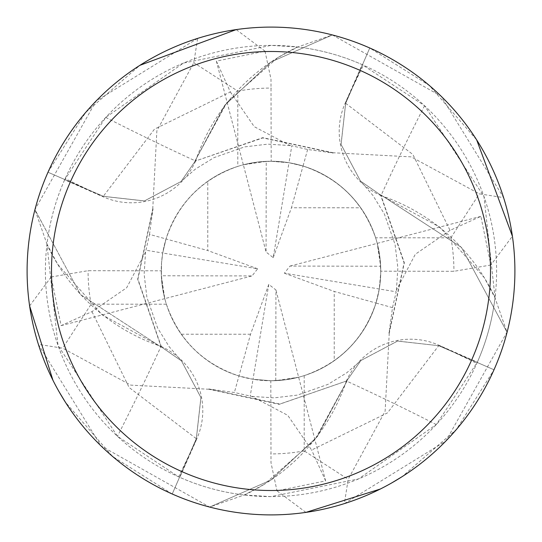 <?xml version="1.0" encoding="UTF-8"?>
<svg xmlns="http://www.w3.org/2000/svg" width="542" height="542" viewBox="0 0 542 542"><rect width="100%" height="100%" fill="white"/><g stroke="black" fill="none" stroke-linecap="round" stroke-linejoin="round"><path stroke-width="0.41" stroke-dasharray="2.71 2.03" d="M332.937 153.196L333.12 152.749L411.202 156.875L479.311 193.833L503.599 197.627L440.971 96.083L332.388 34.952L271 61.984L224.74 105.297L194.896 161.204L195.174 161.597L194.896 161.204L224.72 105.324L271 61.984L332.144 35.013A243.778 243.778 0 0 1 369.719 48.109L345.694 103.305L341.094 144.47L360.511 181.069L380.586 195.045L439.847 227.159L484.345 277.761A194.05 194.05 0 0 1 495.029 297.605A225.607 225.607 0 0 1 495.009 297.829A225.607 225.607 0 0 1 477.353 362.198L436.276 424.562L358.56 478.925L270.993 496.608A225.607 225.607 0 0 1 45.392 271A225.607 225.607 0 0 1 271 45.392A225.607 225.607 0 0 1 496.608 271A225.607 225.607 0 0 1 271 496.608L244.395 495.029A225.607 225.607 0 0 1 244.171 495.009A225.607 225.607 0 0 1 179.802 477.353L196.807 438.871A3556.563 795.25 137.3 0 1 178.596 476.818L179.802 477.353M388.804 332.937L389.251 333.12L404.339 262.775L380.802 194.896L380.403 195.174L380.796 194.896L461.445 247.369L506.987 332.144A243.778 243.778 0 0 1 493.891 369.719L438.695 345.694L397.53 341.094L360.931 360.511L346.955 380.586L360.931 360.511L397.53 341.094L438.695 345.694L494.006 369.773L456.411 429.454L402.083 476.682M209.049 388.831L208.88 389.251L279.225 404.339L347.104 380.802L346.839 380.423L347.104 380.796L317.28 436.676L271 480.016L209.856 506.987A243.778 243.778 0 0 1 172.281 493.891L196.306 438.695L200.906 397.53L181.489 360.931L161.414 346.955L102.153 314.841L57.655 264.239A194.05 194.05 0 0 1 46.971 244.395L58.021 345.417L117.438 436.276L178.596 476.818M29.614 305.905L51.165 276.982L61.124 325.634L91.971 311.623L126.679 287.748L145.561 251.935L149.497 234.374L166.028 238.954L162.729 253.012L166.028 238.954L207.769 250.546L207.776 181.285C187.485 195.899 173.569 215.127 166.021 238.968C178.108 203.054 202.03 178.86 237.796 166.387L237.796 91.117L193.833 62.696L197.627 38.401A243.9 243.9 0 0 1 236.217 29.593L265.018 51.165L216.366 61.124L243.351 164.782L257.064 162.133L271 161.245A109.755 109.755 0 0 1 380.755 271A109.755 109.755 0 0 1 271 380.755L284.929 379.867L298.635 377.218L275.776 380.653L275.925 289.97L268.785 284.36L250.546 334.231L238.968 375.979L253.012 379.271L271 380.755A109.755 109.755 0 0 1 161.245 271A109.755 109.755 0 0 1 271 161.245L257.071 162.133L243.365 164.782L266.224 161.347L266.075 252.03L273.215 257.64L288.988 162.729L271 161.245A109.755 109.755 0 0 1 271.183 161.245L257.064 162.133L243.351 164.782L266.075 252.03M495.029 297.605L483.979 196.583L424.562 105.724L362.198 64.647A225.607 225.607 0 0 0 297.829 46.991A225.607 225.607 0 0 0 297.605 46.971L271.007 45.392L183.44 63.075L105.724 117.438L64.647 179.802L103.129 196.807A3556.563 795.25 -132.7 0 1 65.182 178.596M271 27.1A243.9 243.9 0 0 1 514.9 271A243.9 243.9 0 0 1 271 514.9A243.9 243.9 0 0 1 27.1 271A243.9 243.9 0 0 1 271 27.1M334.224 360.715C354.515 346.101 368.431 326.873 375.979 303.032L334.231 291.454L334.224 360.715A109.755 109.755 0 0 1 275.776 380.653M392.496 307.626L375.972 303.046L379.271 288.988L380.741 272.633L380.152 259.51L377.218 243.365L380.653 266.224L289.97 266.075L284.36 273.215L396.209 291.806L392.503 307.626L389.034 333.032L404.088 262.87L380.586 195.045L360.511 181.069L341.094 144.47L345.694 103.305L369.773 47.994L429.454 85.589L476.682 139.917M360.715 207.776C346.101 187.485 326.873 173.569 303.032 166.021L291.454 207.769L360.715 207.776A109.755 109.755 0 0 1 380.653 266.224M307.626 149.504L303.046 166.028L288.988 162.729L291.806 145.791L307.626 149.497L333.032 152.966L262.87 137.912L194.842 161.238L227.159 102.153L277.761 57.655A194.05 194.05 0 0 1 297.605 46.971M46.971 244.395A225.607 225.607 0 0 1 46.991 244.171L57.655 264.239A194.05 194.05 0 0 0 161.015 346.385A3578.785 800.216 137.3 0 1 117.438 436.276M161.015 346.385A70.121 70.121 0 0 1 196.807 438.871M208.88 389.251L130.798 385.125L62.689 348.167L38.401 344.373L101.029 445.917L209.612 507.048L244.171 495.009L264.239 484.345A194.05 194.05 0 0 1 244.395 495.029M149.504 234.374L152.966 208.968L137.912 279.13L161.414 346.955L181.489 360.931L200.906 397.53L196.306 438.695L172.281 493.891L196.346 438.715L200.96 397.564L181.536 360.979L161.448 347.009M512.407 236.217A243.9 243.9 0 0 0 503.599 197.627A243.9 243.9 0 0 1 512.407 236.217L490.835 265.018L480.876 216.366L450.029 230.377L412.882 154.504L345.654 103.285L369.719 48.109A243.778 243.778 0 0 0 332.144 35.013L297.829 46.991L277.761 57.655A194.05 194.05 0 0 0 195.615 161.015A3578.785 800.216 -132.7 0 1 105.724 117.438M195.615 161.015A70.121 70.121 0 0 1 103.129 196.807M197.627 38.401L96.083 101.029L34.952 209.612L80.521 294.597L161.204 347.104L161.597 346.826L161.204 347.104L80.555 294.631L35.013 209.856L46.991 244.171A225.607 225.607 0 0 1 64.647 179.802M34.952 209.612A243.9 243.9 0 0 1 47.994 172.227L103.305 196.306L48.109 172.281A243.778 243.778 0 0 0 35.013 209.856A243.778 243.778 0 0 1 48.109 172.281L103.285 196.346L144.436 200.96L181.021 181.536L194.991 161.448M424.562 105.724A3578.785 800.216 -42.7 0 0 380.985 195.615A70.121 70.121 0 0 1 345.193 103.129L362.198 64.647M380.985 195.615A194.05 194.05 0 0 1 484.345 277.761L495.009 297.829L506.987 332.144L461.479 247.403L380.762 194.842M345.654 103.285L341.04 144.436L360.464 181.021L380.552 194.991M436.276 424.562A3578.785 800.216 47.3 0 0 346.385 380.985A70.121 70.121 0 0 1 438.871 345.193L477.353 362.198M346.385 380.985A194.05 194.05 0 0 1 264.239 484.345L314.841 439.847L347.158 380.762L279.868 404.041L208.968 389.034L234.374 392.496L251.935 396.439L287.748 415.321L311.623 450.029L387.496 412.882L438.695 345.701L397.564 341.04L360.979 360.464L347.009 380.552M389.251 333.12L385.125 411.202L348.167 479.311L344.373 503.599L445.917 440.971L506.987 332.144A243.778 243.778 0 0 1 493.891 369.719L438.715 345.654M153.196 209.063L152.749 208.88L137.661 279.225L161.238 347.158M209.612 507.048A243.9 243.9 0 0 1 172.227 494.006L172.281 493.891A243.778 243.778 0 0 0 209.856 506.987L271 480.016L317.26 436.703L347.158 380.762M333.12 152.742L262.775 137.661L194.842 161.238M216.366 61.117L230.377 91.971L154.504 129.118L103.305 196.299L144.47 200.906L181.069 181.489L195.045 161.414L181.069 181.489L144.47 200.906L103.285 196.346M268.785 284.36L253.012 379.271L238.954 375.972C203.054 363.892 178.86 339.969 166.387 304.204A109.755 109.755 0 0 1 161.245 270.817L162.119 284.848L164.782 298.649L161.347 275.776L252.03 275.925L257.64 268.785L162.729 253.012L161.55 262.802L161.353 275.932L162.729 289.001L164.782 298.635L252.03 275.925M305.905 512.386L276.982 490.835L325.634 480.876L275.925 289.97M207.776 181.285A109.755 109.755 0 0 1 266.224 161.347M250.546 334.231L181.285 334.224A109.755 109.755 0 0 1 161.347 275.776M181.285 334.224C195.899 354.515 215.127 368.431 238.968 375.979L234.374 392.496M480.883 216.366L289.97 266.075M284.36 273.215L334.231 291.454M273.215 257.64L291.454 207.769M257.64 268.785L207.769 250.546M270.817 380.755L271 380.755A109.755 109.755 0 0 1 270.817 380.755L271 462.733L276.982 490.835M237.796 166.387A109.755 109.755 0 0 1 380.755 271A109.755 109.755 0 0 1 271 380.755L253.012 379.271L250.194 396.209M61.117 325.634L164.782 298.649L162.729 289.008L161.353 275.939L161.55 262.795L162.729 253.012L145.791 250.194M490.835 265.018L453.925 271.312L380.755 271.183L379.881 257.152L377.218 243.351L380.152 259.51L380.741 272.633L379.271 288.988L375.972 303.046C363.892 338.946 339.969 363.14 304.204 375.613A109.755 109.755 0 0 1 271 380.755L284.936 379.867L298.649 377.218L284.936 379.867L271 380.755A109.755 109.755 0 0 1 161.245 271A109.755 109.755 0 0 1 271 161.245L288.988 162.729L303.046 166.028C338.946 178.108 363.14 202.03 375.613 237.796L450.883 237.796L479.304 193.833M265.018 51.165L271 79.267L271.183 161.245M152.749 208.88L156.875 130.798L193.833 62.689M172.227 494.006L112.546 456.411L65.318 402.083M59.044 391.67L52.953 380.281M450.029 230.377L415.321 254.252L396.439 290.065L396.209 291.806M325.634 480.883L311.623 450.029M391.67 482.956L380.281 489.047M47.994 172.227L85.589 112.546L139.917 65.318M230.377 91.971L254.252 126.679L290.065 145.561L291.806 145.791M304.204 375.613L304.204 450.883L348.167 479.304M344.373 503.599A243.9 243.9 0 0 1 305.783 512.407M507.048 332.388A243.9 243.9 0 0 1 494.006 369.773M332.388 34.952A243.9 243.9 0 0 1 369.773 47.994M375.613 237.796A109.755 109.755 0 0 1 380.755 271.183M166.387 304.204L91.117 304.204L62.696 348.167M51.165 276.982L88.075 270.688L161.245 270.817M38.401 344.373A243.9 243.9 0 0 1 29.593 305.783A243.9 243.9 0 0 0 38.401 344.373M345.193 103.129A3556.563 795.25 -42.7 0 1 363.404 65.182M438.871 345.193A3556.563 795.25 47.3 0 1 476.818 363.404M91.971 311.623L129.118 387.496L196.346 438.715M237.796 91.117A182.925 182.925 0 0 1 271.312 88.075M304.204 450.883A182.925 182.925 0 0 1 270.688 453.925M450.883 237.796A182.925 182.925 0 0 1 453.925 271.312M91.117 304.204A182.925 182.925 0 0 1 88.075 270.688M145.554 251.935L144.152 274.299L146.902 297.45L157.62 327.978L169.185 346.724L181.536 360.979M396.446 290.065L397.848 267.701L395.098 244.55L384.38 214.022L372.815 195.276L360.464 181.021M251.935 396.446L274.299 397.848L297.45 395.098L327.978 384.38L346.724 372.815L360.979 360.464M290.065 145.554L267.701 144.152L244.55 146.902L214.022 157.62L195.276 169.185L181.021 181.536"/><path stroke-width="0.81" d="M271 27.1A243.9 243.9 0 0 1 514.9 271A243.9 243.9 0 0 1 271 514.9A243.9 243.9 0 0 1 27.1 271A243.9 243.9 0 0 1 271 27.1M271 51.49A219.51 219.51 0 0 1 490.51 271A219.51 219.51 0 0 1 271 490.51A219.51 219.51 0 0 1 51.49 271A219.51 219.51 0 0 1 271 51.49M65.318 402.083L59.044 391.67M52.953 380.281L29.614 305.905M476.682 139.917L512.407 236.217M402.083 476.682L391.67 482.956M380.281 489.047L305.905 512.386M139.917 65.318L236.217 29.593"/></g></svg>
